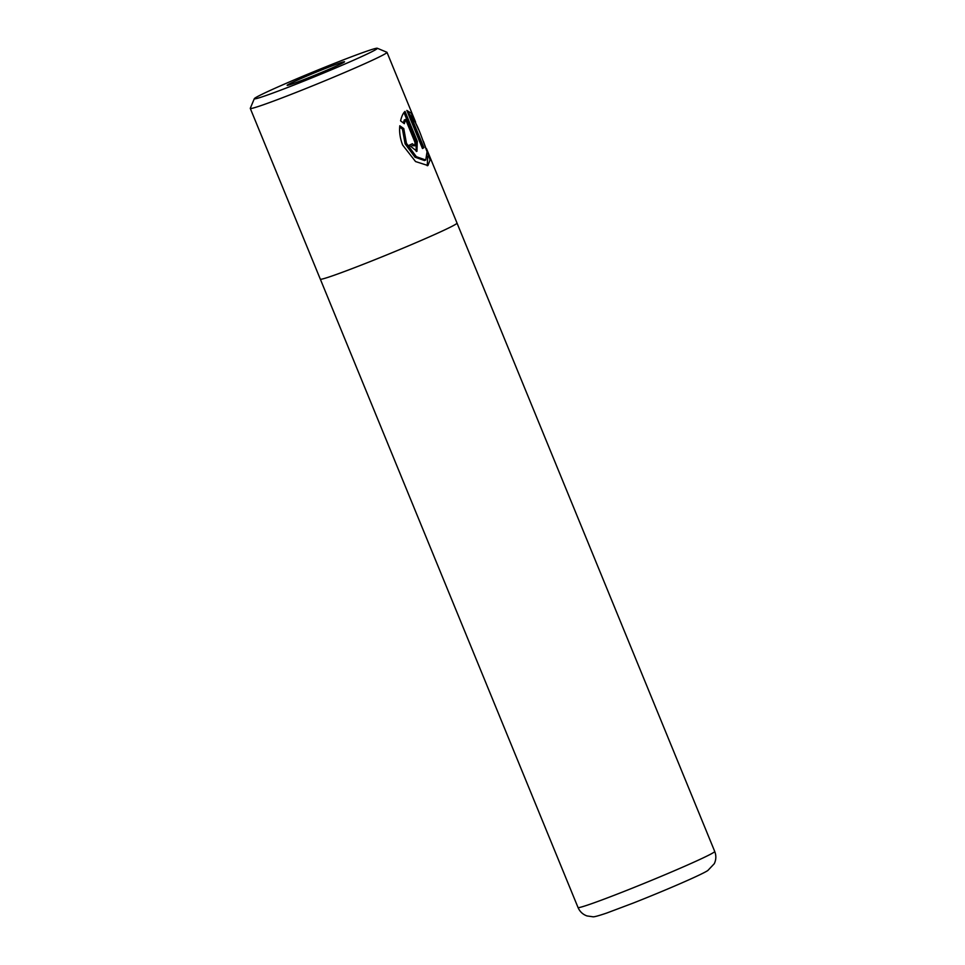 <?xml version="1.0" encoding="UTF-8"?>
<svg xmlns="http://www.w3.org/2000/svg" width="965" height="965" viewBox="0 0 965 965"><rect width="100%" height="100%" fill="white"/><g stroke="black" fill="none" stroke-linecap="round" stroke-linejoin="round"><path stroke-width="1.45" d="M425.77 160.033L424.491 160.54L414.998 157.198L405.083 143.809L402.441 129.081L403.768 128.562L406.434 143.278L416.325 156.68L425.77 160.033L427.049 151.722L421.066 135.486C417.459 125.8 414.13 119.491 411.102 116.536L423.876 147.693A73.883 2.762 157.7 0 1 422.465 148.514L406.844 110.432L411.247 113.219L418.533 129.431M411.85 117.163L407.121 111.108M423.43 141.348L430.113 159.913L427.929 165.534L415.553 161.553L402.634 145.027C400.101 138.441 399.16 132.024 399.8 125.788L403.768 128.562M427.242 165.739L427.748 156.089M336.906 62.399A66.501 2.497 -22.3 0 0 254.326 98.683A66.501 2.497 -22.3 0 0 294.783 84.703A66.501 2.497 -22.3 0 0 377.291 48.25A66.501 2.497 -22.3 0 0 336.906 62.399M377.291 48.25L386.917 52.267A73.883 2.762 157.7 0 1 387.001 52.351A73.883 2.762 157.7 0 1 295.242 92.773A73.883 2.762 157.7 0 1 250.285 108.418A73.883 2.762 157.7 0 1 250.285 108.297L254.326 98.683M306.014 78.756A31.025 1.158 -22.3 0 0 344.541 61.784A31.025 1.158 -22.3 0 0 325.663 68.346A31.025 1.158 -22.3 0 0 287.136 85.33A31.025 1.158 -22.3 0 0 306.014 78.756M457.036 223.144L714.715 851.444A73.871 2.762 -22.3 0 1 622.98 891.865A73.871 2.762 -22.3 0 1 578.023 907.51L320.344 279.211A73.883 2.762 -22.3 0 0 365.265 263.517A73.883 2.762 -22.3 0 0 457.024 223.096L426.518 148.694M417.278 141.288L416.952 151.324L409.269 145.208A73.883 2.762 -22.3 0 0 412.369 143.737L414.817 145.811L415.034 142.434L405.614 119.455L404.311 123.689L400.572 120.83C401.669 116.234 403.153 113.086 405.01 111.397L417.278 141.288L415.987 141.795L403.985 112.531M422.381 148.321A72.411 2.714 -22.3 0 0 422.586 148.2L423.876 147.693M422.586 148.2L409.799 117.042L411.102 116.536M402.441 129.081L399.703 127.163M414.817 145.811L411.91 145.631M403.31 122.893L404.311 119.962L405.614 119.455M416.253 151.481L415.987 141.795M578.023 907.51C579.808 911.611 582.788 914.422 586.961 915.93L592.751 916.75C593.62 917.148 598.3 915.906 606.78 913.023L633.064 903.131C664.849 890.611 701.603 874.736 707.827 870.514L714.281 863.711C716.187 859.719 716.332 855.617 714.715 851.444M320.308 279.162L250.285 108.418M415.601 122.085L387.001 52.351"/></g></svg>
